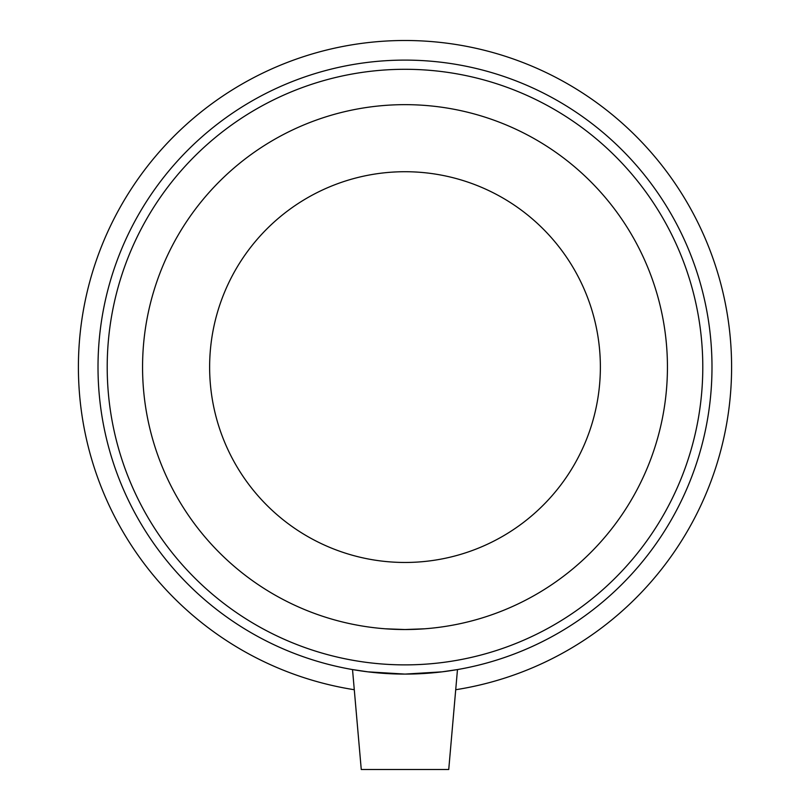 <?xml version="1.0" encoding="UTF-8"?>
<svg xmlns="http://www.w3.org/2000/svg" width="810" height="810" viewBox="0 0 810 810"><rect width="100%" height="100%" fill="white"/><g stroke="black" fill="none" stroke-linecap="round" stroke-linejoin="round"><path stroke-width="1.21" d="M405 562.464A195.372 195.372 0 0 0 600.372 367.092A195.372 195.372 0 0 0 405 171.72A195.372 195.372 0 0 0 209.628 367.092A195.372 195.372 0 0 0 405 562.464M457.478 669.566L442.047 671.844L405 674.092L367.953 671.844L352.522 669.566L367.953 671.844L405 674.092L442.047 671.844L457.478 669.566L448.74 769.5L361.26 769.5L352.522 669.566M455.716 689.725A326.592 326.592 0 0 0 678.972 189.317A326.592 326.592 0 0 0 131.028 189.317A326.592 326.592 0 0 0 354.284 689.725M405 674.092A307 307 0 0 0 670.862 213.597A307 307 0 0 0 139.138 213.597A307 307 0 0 0 405 674.092M405 664.878A297.786 297.786 0 0 0 662.894 218.194A297.786 297.786 0 0 0 147.106 218.194A297.786 297.786 0 0 0 405 664.878M424.572 628.803L405 629.532A262.44 262.44 0 0 0 667.44 367.092A262.44 262.44 0 0 0 405 104.652A262.44 262.44 0 0 0 142.56 367.092A262.44 262.44 0 0 0 405 629.532L385.428 628.803"/></g></svg>
